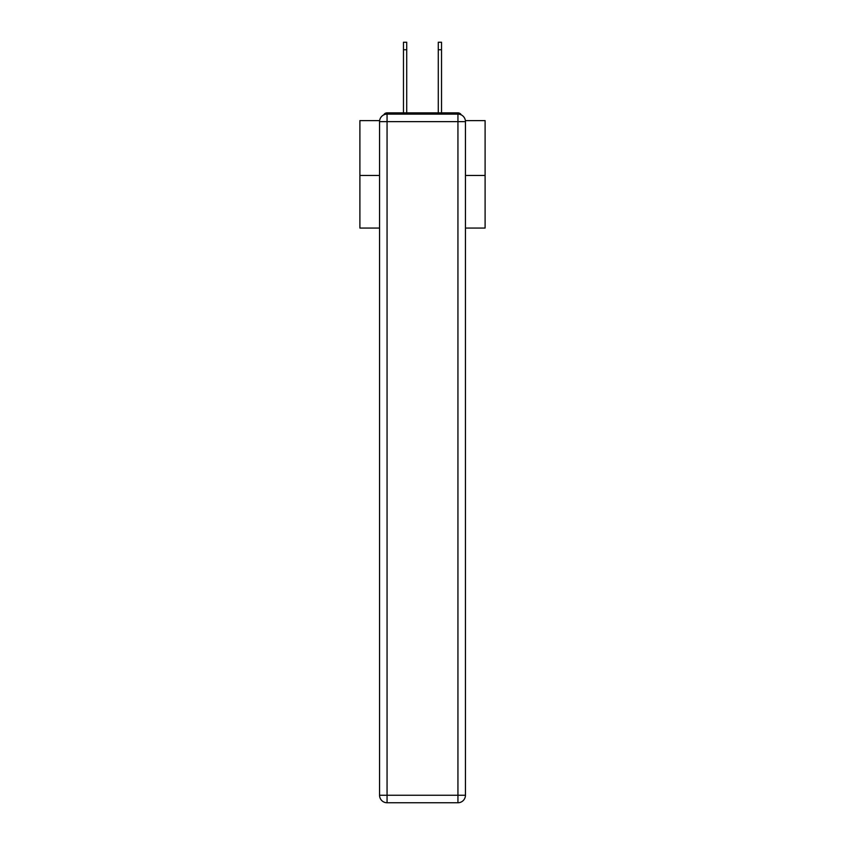<?xml version="1.0" encoding="UTF-8"?>
<svg xmlns="http://www.w3.org/2000/svg" width="845" height="845" viewBox="0 0 845 845"><rect width="100%" height="100%" fill="white"/><g stroke="black" fill="none" stroke-linecap="round" stroke-linejoin="round"><path stroke-width="1.27" d="M465.384 120.624L485.104 120.624L485.104 228.055L465.447 228.055M379.553 175.464L359.896 175.464L359.896 228.055L379.553 228.055M359.896 175.464L359.896 120.624L379.616 120.624M485.104 175.464L465.447 175.464M461.275 114.899A3.76 3.76 0 0 0 457.937 112.871L387.063 112.871A3.76 3.76 0 0 0 383.725 114.899M457.937 112.871L442.03 112.871M402.97 112.871L387.063 112.871M387.063 114.117L457.937 114.117A7.51 7.51 0 0 1 465.447 121.627L465.447 795.24A7.51 7.51 0 0 1 457.937 802.75L387.063 802.75L387.063 795.24L457.937 795.24L457.937 121.627L387.063 121.627L387.063 795.24L379.553 795.24L379.553 121.627L387.063 121.627L387.063 114.117A7.51 7.51 0 0 0 379.553 121.627A7.51 7.51 0 0 1 387.063 114.117M379.553 795.24A7.51 7.51 0 0 0 387.063 802.75A7.51 7.51 0 0 1 379.553 795.24M403.466 49.76L403.466 42.25L406.72 42.25L406.72 49.76L403.466 49.76L403.466 112.871M406.72 112.871L406.72 49.76M438.28 112.871L438.28 42.25L441.534 42.25L441.534 49.76L438.28 49.76M441.534 112.871L441.534 49.76M457.937 802.75A7.51 7.51 0 0 0 465.447 795.24L457.937 795.24L457.937 802.75M465.447 121.627A7.51 7.51 0 0 0 457.937 114.117L457.937 121.627L465.447 121.627"/></g></svg>

